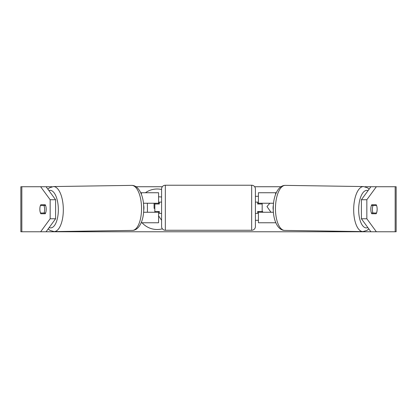 <?xml version="1.0" encoding="UTF-8"?>
<svg xmlns="http://www.w3.org/2000/svg" width="417" height="417" viewBox="0 0 417 417"><rect width="100%" height="100%" fill="white"/><g stroke="black" fill="none" stroke-linecap="round" stroke-linejoin="round"><path stroke-width="0.63" d="M275.804 222.761L258.415 222.761L258.415 211.502M276.262 192.737L258.415 192.737L258.415 203.246L273.573 203.246M262.168 212.253L262.168 211.502L257.664 211.502L257.664 213.379L255.412 213.379M262.168 211.502L262.168 203.246M258.415 203.996L258.415 203.246M273.443 212.253L258.415 212.253M376.582 205.498A5.63 2.377 -89.1 0 1 377.14 209.251A5.63 2.377 -89.1 0 1 376.488 213.004L372.944 213.004A5.63 2.377 -89.1 0 1 372.381 209.251A5.63 2.377 -89.1 0 1 373.038 205.498L376.546 205.498A5.63 2.377 -90 0 0 376.197 204.747L371.756 204.747L376.197 204.747M371.422 205.472L373.038 205.498M372.944 213.004L371.401 212.978M273.328 210.444A5.63 2.377 -89.1 0 1 273.072 207.749A5.63 2.377 -89.1 0 1 273.411 204.992M161.588 189.49A20.251 20.251 0 0 0 145.434 192.737M142.072 222.761A20.251 20.251 0 0 0 162.38 228.818M40.642 231.769L50.16 218.769L55.602 218.769L46.084 231.769L21.835 231.769L21.835 186.733L46.084 186.733L55.602 199.733L50.16 199.733L40.642 186.733L52.005 186.733M136.067 186.733L162.338 186.733M254.662 186.733L280.933 186.733M364.995 186.733L376.358 186.733L366.84 199.733L361.398 199.733L370.916 186.733M46.084 231.769L370.916 231.769L361.398 218.769L361.398 199.733M270.961 212.253L266.979 206.545L269.841 203.246M262.168 211.596L262.382 211.351L263.002 212.253M255.412 220.327L258.415 220.301M258.415 196.282L255.412 196.308M21.835 186.733L20.85 186.733L20.85 231.769L21.835 231.769M395.165 231.769L395.165 186.733L396.15 186.733L396.15 231.769L370.916 231.769M395.165 186.733L376.358 186.733M361.398 218.769L366.84 218.769L376.358 231.769M366.84 218.769L366.84 199.733M377.13 208.5A5.63 2.377 -90 0 1 376.197 213.754L371.756 213.754A5.63 2.377 -90 0 1 370.807 209.251A5.63 2.377 -90 0 1 371.756 204.747M55.602 218.769L55.602 199.733M39.87 208.5A5.63 2.377 -90 0 0 39.85 209.251A5.63 2.377 -90 0 0 40.803 213.754L45.244 213.754L40.803 213.754M50.16 218.769L50.16 199.733M45.244 213.754A5.63 2.377 -90 0 0 45.244 204.747L40.803 204.747A5.63 2.377 -90 0 0 40.454 205.498L40.418 205.498A5.63 2.377 -90.9 0 0 39.86 209.251A5.63 2.377 -90.9 0 0 40.512 213.004L44.056 213.004A5.63 2.377 -90.9 0 0 44.619 209.251A5.63 2.377 -90.9 0 0 43.962 205.498L40.418 205.498M45.244 204.747L40.803 204.747M371.756 213.754L376.197 213.754M158.585 196.782L161.588 196.991M147.451 212.253L147.383 203.246M161.588 220.28L158.585 215.839M154.055 203.246L154.092 208.37L154.832 208.364M159.336 202.615L158.585 202.563M140.738 192.737L158.585 192.737L158.585 203.246L143.427 203.246M141.196 222.761L158.585 222.761L158.585 211.502M154.832 212.253L154.832 203.246M158.585 203.996L158.585 203.246M143.557 212.253L158.585 212.253M165.34 185.231A3.753 3.753 0 0 0 161.588 188.984L161.588 226.514A3.753 3.753 0 0 0 165.34 230.267L251.66 230.267A3.753 3.753 0 0 0 255.412 226.514L255.412 188.984A3.753 3.753 0 0 0 251.66 185.231L165.34 185.231L165.34 230.267M262.168 203.996L257.664 203.996L257.664 202.12L255.412 202.12M161.588 202.12L159.336 202.12L159.336 203.996L154.832 203.996M154.832 211.502L159.336 211.502L159.336 213.379L161.588 213.379M44.056 213.004L45.599 212.978M45.578 205.472L43.962 205.498M143.672 210.444A5.63 2.377 -90.9 0 0 143.928 207.749A5.63 2.377 -90.9 0 0 143.589 204.992M275.585 222.761L275.585 222.225M275.585 194.379L275.585 192.737M362.858 231.591L284.634 230.408A22.518 9.518 -89.1 0 1 275.46 207.895A22.518 9.518 -89.1 0 1 285.317 185.377L363.541 186.561A22.518 9.518 90.9 0 0 353.684 209.073A22.518 9.518 90.9 0 0 362.858 231.591L366.97 230.413L368.826 228.912M367.841 227.567A18.765 7.928 -89.1 0 1 358.667 209.125A18.765 7.928 -89.1 0 1 368.086 190.6M141.415 194.379L141.415 192.737M141.415 222.761L141.415 222.225M251.66 230.267L251.66 185.231M54.142 231.591L132.366 230.408A22.518 9.518 -90.9 0 0 141.54 207.895A22.518 9.518 -90.9 0 0 131.683 185.377L53.459 186.561A22.518 9.518 89.1 0 1 63.316 209.073A22.518 9.518 89.1 0 1 54.142 231.591L50.03 230.413L48.174 228.912M49.159 227.567A18.765 7.928 -90.9 0 0 58.333 209.125A18.765 7.928 -90.9 0 0 48.914 190.6M363.541 186.561L367.612 187.864L369.154 189.141M285.317 185.377C277.779 185.289 273.198 196.777 273.291 207.848C272.921 218.816 277.164 230.278 284.634 230.408M132.366 230.408C139.836 230.278 144.079 218.816 143.709 207.848C143.802 196.777 139.221 185.289 131.683 185.377M53.459 186.561L49.388 187.864L47.846 189.141"/></g></svg>
